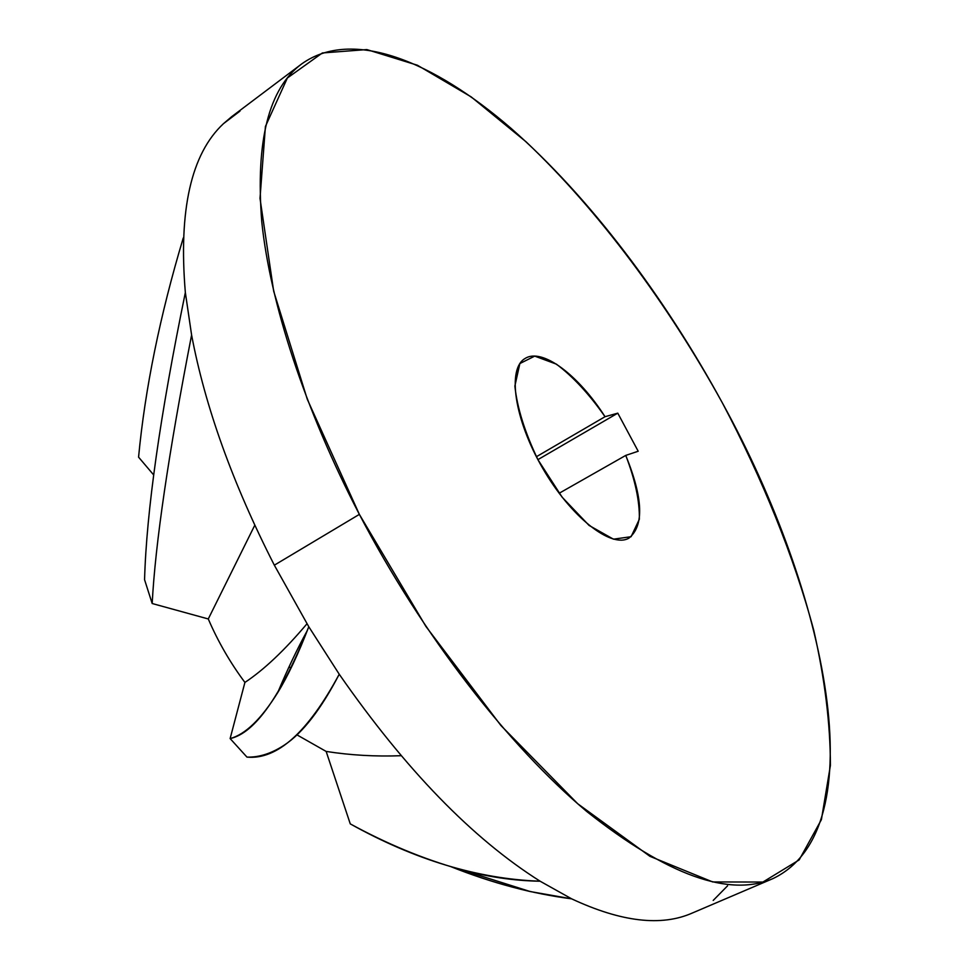 <?xml version="1.0" encoding="UTF-8"?>
<svg xmlns="http://www.w3.org/2000/svg" width="969" height="969" viewBox="0 0 969 969"><rect width="100%" height="100%" fill="white"/><g stroke="black" fill="none" stroke-linecap="round" stroke-linejoin="round"><path stroke-width="1.45" d="M625.756 455.406L559.137 493.269L625.756 455.406C643.162 498.223 644.215 525.804 628.929 538.134C611.197 548.66 570.789 517.071 542.652 468.184C514.297 419.432 507.053 368.656 525.016 358.53C542.071 347.399 578.432 374.979 605.031 416.706L536.39 456.726L605.031 416.706L617.774 413.157L537.916 459.633L617.774 413.157L605.031 416.706C589.249 394.153 573.03 376.638 556.388 364.138L534.718 356.12L519.868 363.545L514.878 386.001C517.107 407.707 524.798 432.271 537.965 459.73L562.177 497.242L589.043 525.404L613.45 539.176L631.098 536.705L639.334 519.299C639.746 501.336 635.228 480.043 625.756 455.406L638.196 451.239L625.756 455.406M326.153 751.435L350.269 823.88L326.153 751.435L297.507 735.18L326.153 751.435C350.645 755.251 375.621 756.668 401.069 755.711C375.621 756.668 350.645 755.251 326.153 751.435M230.125 738.572L246.962 757.104L230.125 738.572L244.915 682.43L230.125 738.572C254.932 733.218 281.155 695.936 308.784 626.737C298.307 654.014 287.938 675.999 277.679 692.69C261.133 719.18 245.29 734.478 230.125 738.572M208.274 618.961C218.001 641.551 230.21 662.699 244.915 682.43C230.21 662.699 218.001 641.551 208.274 618.961L152.181 603.517L208.274 618.961L254.774 525.246L208.274 618.961M144.563 579.704L152.181 603.517L144.563 579.704C146.501 511.208 160.103 415.483 185.345 292.505C160.103 415.483 146.501 511.208 144.563 579.704M138.567 457.138L153.696 474.967L138.567 457.138C145.084 388.63 159.982 315.579 183.25 237.974C159.982 315.579 145.084 388.63 138.567 457.138M290.882 668.404L289.101 666.696M713.208 900.431L727.574 885.823M239.961 111.132L223.451 123.681L231.724 116.631L301.795 63.845C268.776 88.179 255.428 140.856 261.775 221.889C270.133 302.594 304.593 409.136 359.366 514.382C422.411 635.095 508.822 746.3 586.948 811.647C667.411 875.334 729.475 897.621 773.129 878.52C876.788 828.592 827.029 592.895 722.559 403.249C664.48 296.562 589.225 196.828 510.99 128.296C433.276 61.071 352.304 27.822 301.795 63.845M185.345 292.505L191.596 334.995C168.461 454.061 155.319 543.573 152.181 603.517C155.319 543.573 168.461 454.061 191.596 334.995L185.345 292.505C178.441 210.067 191.147 153.792 223.451 123.681C191.147 153.792 178.441 210.067 185.345 292.505M306.991 623.77C284.62 650.272 263.919 669.821 244.915 682.43C263.919 669.821 284.62 650.272 306.991 623.77M308.784 626.737L339.235 674.23C307.936 732.322 277.17 759.938 246.962 757.104C259.147 757.467 271.611 753.458 284.353 745.076C302.631 733.012 320.921 709.393 339.235 674.23L308.784 626.737L274.336 565.181L359.366 514.382L274.336 565.181C232.742 483.616 205.162 406.883 191.596 334.995C205.162 406.883 232.742 483.616 274.336 565.181L308.784 626.737M540.133 881.221C478.02 878.956 414.732 859.842 350.269 823.88C386.801 843.829 423.187 858.922 459.427 869.157C486.668 876.763 513.57 880.785 540.133 881.221L571.662 898.844L530.225 891.553C504.086 885.521 477.778 877.284 451.288 866.831C491.925 883.013 532.042 893.684 571.662 898.844C621.262 922.016 661.536 926.727 692.472 912.955C661.512 926.727 621.25 922.016 571.662 898.844L540.133 881.221C472.448 838.524 405.49 769.531 339.235 674.23C405.49 769.531 472.448 838.524 540.133 881.221M722.559 403.249C762.446 478.771 793.865 556.23 813.766 630.334C824.825 678.881 830.372 723.94 830.397 765.498L821.397 819.665L799.171 859.915L762.918 882.044L712.712 881.947L649.945 856.33L577.718 803.749L500.937 725.527L425.9 626.422L359.366 514.382L307.294 399.276L273.67 291.16L260.007 198.379L265.421 126.479L287.369 78.005L322.374 52.956L366.839 49.576L417.397 65.226L471.213 96.912L525.973 141.716C598.854 210.83 667.52 303.406 722.559 403.249M638.196 451.239L617.774 413.157L638.196 451.239M307.343 630.492C297.156 649.048 287.272 669.773 277.679 692.69M459.427 869.157L530.225 891.553M692.46 912.968L773.129 878.52"/></g></svg>
